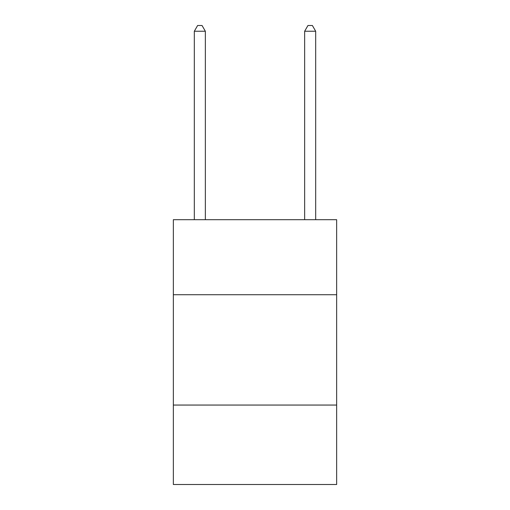 <?xml version="1.0" encoding="UTF-8"?>
<svg xmlns="http://www.w3.org/2000/svg" width="510" height="510" viewBox="0 0 510 510"><rect width="100%" height="100%" fill="white"/><g stroke="black" fill="none" stroke-linecap="round" stroke-linejoin="round"><path stroke-width="0.76" d="M336.651 294.723L336.651 219.695L173.349 219.695L173.349 294.723L336.651 294.723L336.651 484.5L173.349 484.5L173.349 294.723M336.651 405.055L173.349 405.055M205.351 219.695L205.351 31.237L194.316 31.237L194.316 219.695M194.316 31.237L197.625 25.5L202.036 25.5L205.351 31.237M315.684 219.695L315.684 31.237L304.648 31.237L304.648 219.695M304.648 31.237L307.963 25.5L312.375 25.5L315.684 31.237"/></g></svg>

